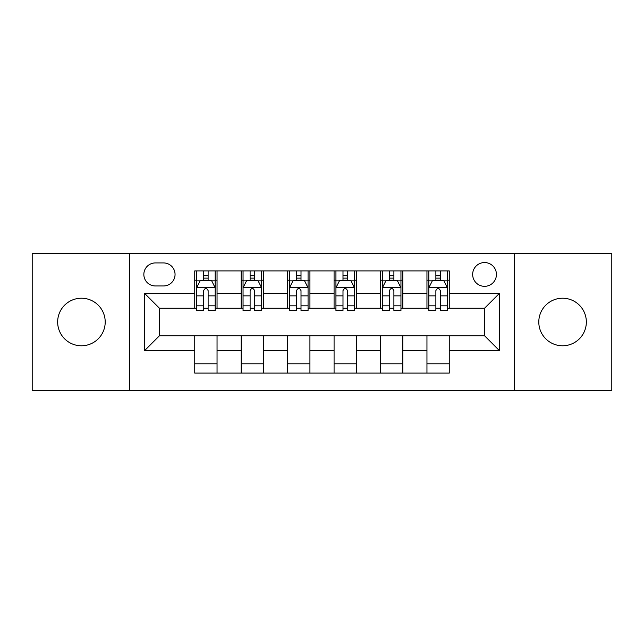 <?xml version="1.0" encoding="UTF-8"?>
<svg xmlns="http://www.w3.org/2000/svg" width="644" height="644" viewBox="0 0 644 644"><rect width="100%" height="100%" fill="white"/><g stroke="black" fill="none" stroke-linecap="round" stroke-linejoin="round"><path stroke-width="0.97" d="M562.574 298.22A23.78 23.78 0 0 0 538.795 322A23.78 23.78 0 0 0 562.574 345.78A23.78 23.78 0 0 0 586.346 322A23.78 23.78 0 0 0 562.574 298.22M81.426 298.22A23.78 23.78 0 0 0 57.654 322A23.78 23.78 0 0 0 81.426 345.78A23.78 23.78 0 0 0 105.205 322A23.78 23.78 0 0 0 81.426 298.22M484.546 262.551A11.89 11.89 0 0 0 472.656 274.441A11.89 11.89 0 0 0 484.546 286.33A11.89 11.89 0 0 0 496.435 274.441A11.89 11.89 0 0 0 484.546 262.551M514.274 390.731L611.8 390.731L611.8 253.269L514.274 253.269L514.274 390.731L129.726 390.731L129.726 253.269L32.2 253.269L32.2 390.731L129.726 390.731M155.365 285.96L163.536 285.96A11.52 11.52 0 0 0 175.055 274.441A11.52 11.52 0 0 0 163.536 262.929L155.365 262.929A11.52 11.52 0 0 0 143.845 274.441A11.52 11.52 0 0 0 155.365 285.96M514.274 253.269L129.726 253.269M194.746 350.61L144.594 350.61L144.594 293.39L194.746 293.39L194.746 308.251L159.454 308.251L159.454 335.749L194.746 335.749L194.746 373.085L449.254 373.085L449.254 335.749L484.546 335.749L484.546 308.251L449.254 308.251L449.254 293.39L499.406 293.39L499.406 350.61L449.254 350.61M449.254 293.39L449.254 270.915L194.746 270.915L194.746 293.39M426.956 270.915L426.956 308.251L428.815 308.251M435.875 308.251L440.335 308.251M447.395 308.251L449.254 308.251M426.956 308.251L400.954 308.251M380.515 270.915L380.515 308.251L382.375 308.251M389.435 308.251L393.895 308.251M380.515 308.251L354.506 308.251M334.075 270.915L334.075 308.251L335.935 308.251M342.994 308.251L347.454 308.251M334.075 308.251L308.065 308.251M287.635 270.915L287.635 308.251L289.494 308.251M296.546 308.251L301.006 308.251M287.635 308.251L261.625 308.251M241.194 270.915L241.194 308.251L243.046 308.251M250.105 308.251L254.565 308.251M241.194 308.251L215.185 308.251M194.746 308.251L196.605 308.251M203.665 308.251L208.125 308.251M194.746 335.749L217.044 335.749L217.044 373.085M449.254 335.749L217.044 335.749M217.044 270.915L217.044 308.251M194.746 280.204L196.605 280.204M203.665 280.204L208.125 280.204M215.185 280.204L217.044 280.204M194.746 363.796L217.044 363.796M241.194 335.749L241.194 373.085M263.485 270.915L263.485 308.251M241.194 280.204L243.046 280.204M250.105 280.204L254.565 280.204M261.625 280.204L263.485 280.204M263.485 335.749L263.485 373.085M241.194 363.796L263.485 363.796M287.635 335.749L287.635 373.085M309.925 335.749L309.925 373.085M287.635 363.796L309.925 363.796M309.925 270.915L309.925 308.251M287.635 280.204L289.494 280.204M296.546 280.204L301.006 280.204M308.065 280.204L309.925 280.204M334.075 335.749L334.075 373.085M356.365 335.749L356.365 373.085M334.075 363.796L356.365 363.796M356.365 270.915L356.365 308.251M334.075 280.204L335.935 280.204M342.994 280.204L347.454 280.204M354.506 280.204L356.365 280.204M380.515 335.749L380.515 373.085M402.806 335.749L402.806 373.085M380.515 363.796L402.806 363.796M402.806 270.915L402.806 308.251M380.515 280.204L382.375 280.204M389.435 280.204L393.895 280.204M400.954 280.204L402.806 280.204M426.956 335.749L426.956 373.085M426.956 363.796L449.254 363.796M426.956 280.204L428.815 280.204M435.875 280.204L440.335 280.204M447.395 280.204L449.254 280.204M159.454 308.251L144.594 293.39M159.454 335.749L144.594 350.61M499.406 293.39L484.546 308.251M499.406 350.61L484.546 335.749M208.125 275.745L203.665 275.745M215.185 305.828L208.125 305.828L208.125 310.48L215.185 310.48L215.185 287.82L211.465 280.39L200.324 280.39L196.605 287.82L196.605 310.48L203.665 310.48L203.665 305.828L196.605 305.828M196.605 287.82L196.605 270.915M215.185 287.82L215.185 270.915M203.665 280.39L203.665 270.915M208.125 270.915L208.125 280.39M208.125 305.828L208.125 290.605C206.635 287.739 205.154 287.739 203.665 290.605L203.665 305.828M254.565 275.745L250.105 275.745M261.625 305.828L254.565 305.828L254.565 310.48L261.625 310.48L261.625 287.82L257.906 280.39L246.765 280.39L243.046 287.82L243.046 310.48L250.105 310.48L250.105 305.828L243.046 305.828M243.046 287.82L243.046 270.915M261.625 287.82L261.625 270.915M250.105 280.39L250.105 270.915M254.565 270.915L254.565 280.39M254.565 305.828L254.565 290.605C253.084 287.739 251.595 287.739 250.105 290.605L250.105 305.828M301.006 275.745L296.546 275.745M308.065 305.828L301.006 305.828L301.006 310.48L308.065 310.48L308.065 287.82L304.354 280.39L293.205 280.39L289.494 287.82L289.494 310.48L296.546 310.48L296.546 305.828L289.494 305.828M289.494 287.82L289.494 270.915M308.065 287.82L308.065 270.915M296.546 280.39L296.546 270.915M301.006 270.915L301.006 280.39M301.006 305.828L301.006 290.605C299.524 287.739 298.035 287.739 296.546 290.605L296.546 305.828M347.454 275.745L342.994 275.745M354.506 305.828L347.454 305.828L347.454 310.48L354.506 310.48L354.506 287.82L350.795 280.39L339.646 280.39L335.935 287.82L335.935 310.48L342.994 310.48L342.994 305.828L335.935 305.828M335.935 287.82L335.935 270.915M354.506 287.82L354.506 270.915M342.994 280.39L342.994 270.915M347.454 270.915L347.454 280.39M347.454 305.828L347.454 290.605C345.965 287.739 344.484 287.739 342.994 290.605L342.994 305.828M393.895 275.745L389.435 275.745M400.954 305.828L393.895 305.828L393.895 310.48L400.954 310.48L400.954 287.82L397.235 280.39L386.094 280.39L382.375 287.82L382.375 310.48L389.435 310.48L389.435 305.828L382.375 305.828M382.375 287.82L382.375 270.915M400.954 287.82L400.954 270.915M389.435 280.39L389.435 270.915M393.895 270.915L393.895 280.39M393.895 305.828L393.895 290.605C392.405 287.739 390.924 287.739 389.435 290.605L389.435 305.828M440.335 275.745L435.875 275.745M447.395 305.828L440.335 305.828L440.335 310.48L447.395 310.48L447.395 287.82L443.676 280.39L432.535 280.39L428.815 287.82L428.815 310.48L435.875 310.48L435.875 305.828L428.815 305.828M428.815 287.82L428.815 270.915M447.395 287.82L447.395 270.915M435.875 280.39L435.875 270.915M440.335 270.915L440.335 280.39M440.335 305.828L440.335 290.605C438.854 287.739 437.365 287.739 435.875 290.605L435.875 305.828M241.194 350.61L217.044 350.61M241.194 293.39L217.044 293.39M287.635 293.39L263.485 293.39M287.635 350.61L263.485 350.61M334.075 293.39L309.925 293.39M334.075 350.61L309.925 350.61M380.515 293.39L356.365 293.39M380.515 350.61L356.365 350.61M426.956 293.39L402.806 293.39M426.956 350.61L402.806 350.61M215.088 287.635L196.702 287.635M196.605 280.832L200.099 280.832M211.691 280.832L215.185 280.832M203.665 295.862L196.605 295.862M215.185 295.862L208.125 295.862M208.125 278.111L203.665 278.111M261.528 287.635L243.142 287.635M243.046 280.832L246.539 280.832M258.131 280.832L261.625 280.832M250.105 295.862L243.046 295.862M261.625 295.862L254.565 295.862M254.565 278.111L250.105 278.111M307.977 287.635L289.583 287.635M289.494 280.832L292.98 280.832M304.572 280.832L308.065 280.832M296.546 295.862L289.494 295.862M308.065 295.862L301.006 295.862M301.006 278.111L296.546 278.111M354.417 287.635L336.023 287.635M335.935 280.832L339.428 280.832M351.02 280.832L354.506 280.832M342.994 295.862L335.935 295.862M354.506 295.862L347.454 295.862M347.454 278.111L342.994 278.111M400.858 287.635L382.472 287.635M382.375 280.832L385.869 280.832M397.461 280.832L400.954 280.832M389.435 295.862L382.375 295.862M400.954 295.862L393.895 295.862M393.895 278.111L389.435 278.111M447.298 287.635L428.912 287.635M428.815 280.832L432.309 280.832M443.901 280.832L447.395 280.832M435.875 295.862L428.815 295.862M447.395 295.862L440.335 295.862M440.335 278.111L435.875 278.111"/></g></svg>
